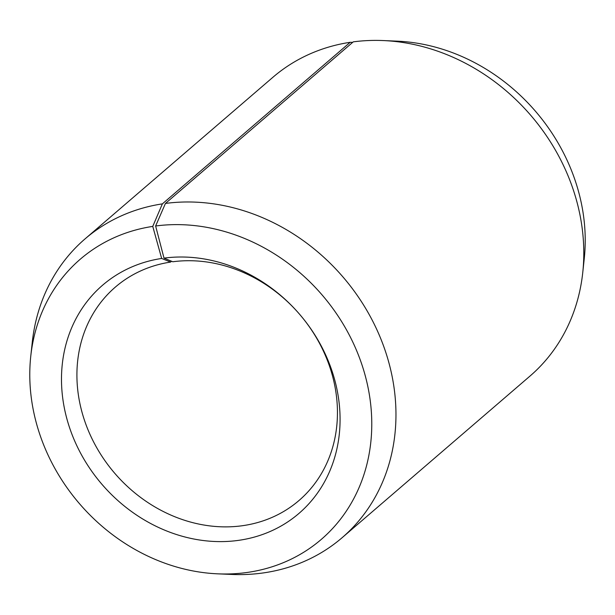 <?xml version="1.0" encoding="UTF-8"?>
<svg xmlns="http://www.w3.org/2000/svg" width="615" height="615" viewBox="0 0 615 615"><rect width="100%" height="100%" fill="white"/><g stroke="black" fill="none" stroke-linecap="round" stroke-linejoin="round"><path stroke-width="0.92" d="M161.66 258.454A150.529 130.365 49.3 0 0 66.751 418.338A150.529 130.365 49.3 0 0 237.551 540.493A150.529 130.365 49.3 0 0 335.137 381.508A150.529 130.365 49.3 0 0 164.005 258.123L172.792 261.759A140.774 121.916 49.3 0 1 319.931 344.085A140.774 121.916 49.3 0 1 298.99 500.518A140.774 121.916 49.3 0 1 241.572 525.833A140.774 121.916 49.3 0 1 94.433 443.515A140.774 121.916 49.3 0 1 115.374 287.074A140.774 121.916 49.3 0 1 170.601 262.075L161.66 258.454L152.758 226.397L162.375 203.873L350.204 42.297L352.672 42.366M171.554 261.252L170.601 262.075M164.005 258.123L155.633 225.989L165.435 203.442L353.264 41.858A197.084 170.686 49.3 0 1 383.214 40.559L397.159 41.159A184.792 160.031 49.3 0 1 584.25 258.646L582.759 272.522A197.084 170.686 49.3 0 1 529.946 376.119L342.117 537.702A197.084 170.686 49.3 0 1 261.736 573.142A197.084 170.686 49.3 0 1 231.786 574.441L217.841 573.841A184.792 160.031 49.3 0 1 30.75 356.354A184.792 160.031 49.3 0 1 152.758 226.397M383.214 40.559A197.084 170.686 49.3 0 1 582.759 272.522M165.435 203.442A197.084 170.686 49.3 0 1 371.437 318.685A197.084 170.686 49.3 0 1 342.117 537.702M155.633 225.989A184.792 160.031 49.3 0 1 365.71 377.456A184.792 160.031 49.3 0 1 245.923 572.627A184.792 160.031 49.3 0 1 217.841 573.841M30.75 356.354L32.241 342.478A197.084 170.686 49.3 0 1 85.055 238.881A197.084 170.686 49.3 0 1 162.375 203.873M85.055 238.881L272.883 77.298A197.084 170.686 49.3 0 1 350.204 42.297"/></g></svg>

